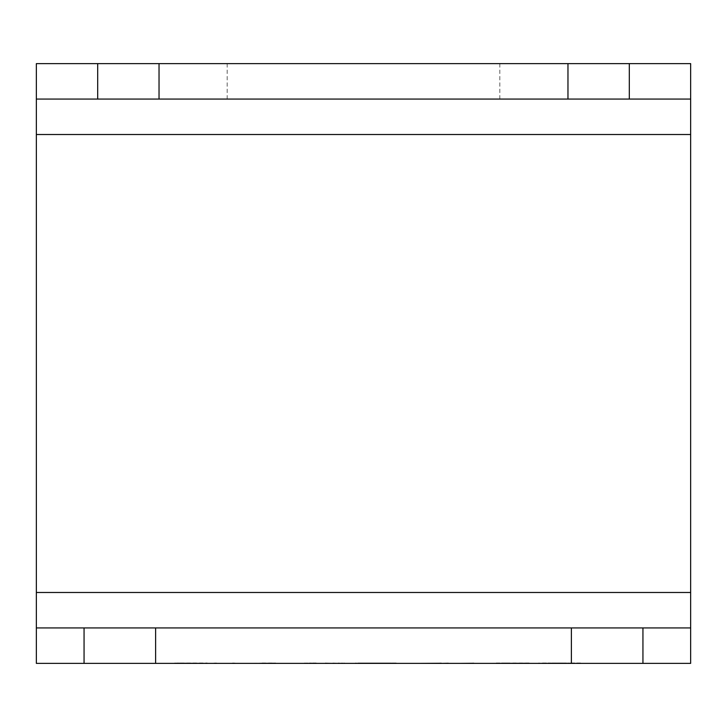 <?xml version="1.0" encoding="UTF-8"?>
<svg xmlns="http://www.w3.org/2000/svg" width="727" height="727" viewBox="0 0 727 727"><rect width="100%" height="100%" fill="white"/><g stroke="black" fill="none" stroke-linecap="round" stroke-linejoin="round"><path stroke-width="0.55" stroke-dasharray="3.63 2.73" d="M690.65 663.369L36.35 663.369L36.35 134.513L690.65 134.513L690.65 663.369L690.65 627.928L36.35 627.928L36.35 663.369M549.139 663.369L581.6 663.369L538.707 663.369L571.168 663.369L549.139 662.96M501.612 663.369L529.438 663.369L483.064 663.369L529.438 662.96L501.612 662.96M457.565 663.369L473.795 662.96L457.565 663.369M406.557 663.369L448.286 663.369L406.557 663.369M372.942 663.369L397.287 663.369L355.548 663.369L397.287 663.369L361.346 663.369L391.489 662.96L357.866 662.96L397.287 662.96L367.144 662.96L372.942 663.369M346.279 663.369L304.549 663.369L346.279 663.369M232.676 663.369L225.715 663.369L239.628 663.369L232.676 662.96M276.723 663.369L248.907 663.369L276.723 662.96M207.168 663.369L174.716 663.369L215.283 663.369L177.034 662.96L207.168 662.96M571.377 663.369L571.377 627.928M155.623 663.369L155.623 627.928M690.65 63.631L36.35 63.631L36.35 99.072L690.65 99.072L690.65 63.631L690.65 134.513M363.5 99.072L227.188 99.072L363.5 99.072M159.031 63.631L159.031 99.072M363.5 63.631L227.188 63.631L363.5 63.631M36.35 99.072L36.35 134.513M567.969 63.631L567.969 99.072M550.303 663.369L563.052 662.96L550.303 662.96M556.1 663.369L565.37 662.96L547.985 662.96L566.533 662.96L556.1 662.96M563.052 663.369L567.687 662.96L563.052 663.369M566.533 663.369L570.004 662.96L566.533 663.369M570.004 663.369L581.6 662.96L570.004 662.96M545.668 663.369L541.024 662.96L547.985 662.96L545.668 663.369M541.024 663.369L538.707 662.96L541.024 663.369M576.965 663.369L567.687 662.96L576.965 662.96M506.246 662.96L495.814 662.96M495.814 663.369L506.246 663.369M415.835 663.369L441.334 662.96L415.835 663.369M441.334 663.369L448.286 662.96L441.334 663.369M379.894 663.369L397.287 662.96L379.894 663.369M368.307 663.369L364.827 662.96L368.307 663.369M364.827 663.369L362.509 662.96L364.827 663.369M362.509 663.369L361.346 662.96L362.509 663.369M361.346 663.369L367.144 662.96L357.866 662.96L361.346 663.369M357.866 663.369L355.548 662.96L357.866 663.369M345.116 663.369L343.962 662.96L345.116 663.369M343.962 663.369L341.645 662.96L343.962 663.369M341.645 663.369L338.164 662.96L341.645 663.369M338.164 663.369L332.366 662.96L338.164 663.369M332.366 663.369L325.414 662.96L332.366 663.369M325.414 663.369L310.338 663.369L325.414 663.369M318.453 663.369L312.655 662.96L318.453 663.369M312.655 663.369L309.184 662.96L312.655 663.369M309.184 663.369L306.867 662.96L309.184 663.369M306.867 663.369L305.703 662.96L306.867 663.369M305.703 663.369L304.549 662.96L305.703 663.369M316.136 662.96L311.501 662.96L316.136 662.96M310.338 662.96L311.501 662.96L310.338 662.96M340.481 663.369L331.203 663.369L340.481 663.369M272.089 662.96L261.656 662.96M261.656 663.369L272.089 663.369M212.966 663.369L215.283 662.96L212.966 663.369M193.264 663.369L180.505 662.96L193.264 662.96M178.188 663.369L175.87 662.96L178.188 663.369M177.034 663.369L174.716 662.96L177.034 663.369M214.129 663.369L216.446 662.96L214.129 663.369M690.65 592.487L36.35 592.487M227.188 99.072L227.188 63.631M499.812 99.072L499.812 63.631"/><path stroke-width="1.09" d="M155.623 663.369L36.35 663.369L36.35 627.928L155.623 627.928L155.623 663.369L571.377 663.369L571.377 627.928L690.65 627.928L690.65 663.369L571.377 663.369M36.35 627.928L36.35 134.513L690.65 134.513L690.65 627.928M155.623 627.928L571.377 627.928M629.309 99.072L36.35 99.072L36.35 63.631L629.309 63.631L629.309 99.072L690.65 99.072L690.65 134.513M36.35 63.631L36.35 134.513M567.969 63.631L567.969 99.072M159.031 63.631L159.031 99.072M629.309 63.631L690.65 63.631L690.65 99.072M84.059 627.928L84.059 663.369M690.65 592.487L36.35 592.487M642.941 663.369L642.941 627.928M97.691 63.631L97.691 99.072"/></g></svg>
